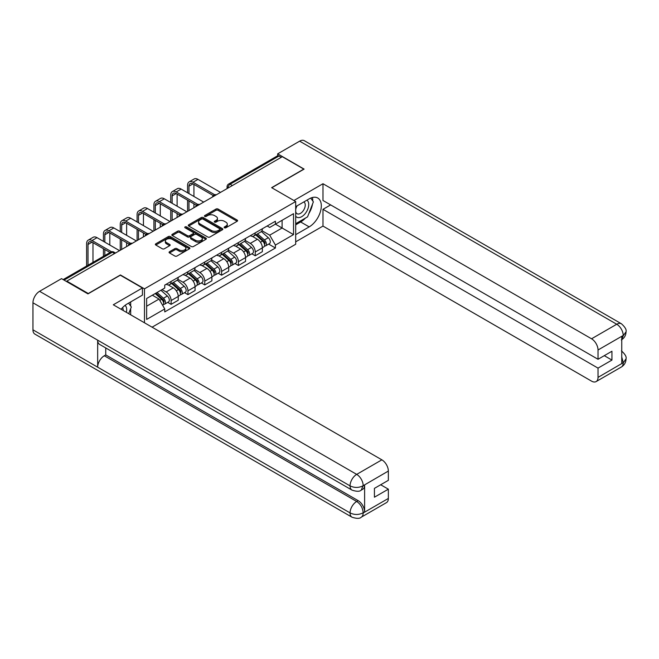 <?xml version="1.0" encoding="UTF-8"?>
<svg xmlns="http://www.w3.org/2000/svg" width="659" height="659" viewBox="0 0 659 659"><rect width="100%" height="100%" fill="white"/><g stroke="black" fill="none" stroke-linecap="round" stroke-linejoin="round"><path stroke-width="0.99" d="M224.431 227.775A1.046 0.601 0 0 0 225.913 227.775L237.158 221.284A1.499 0.865 0 0 0 237.602 220.666A1.499 0.865 0 0 0 237.158 220.057L218.104 209.06A1.499 0.865 0 0 0 215.987 209.06L204.735 215.551A1.046 0.601 0 0 0 204.43 215.979A1.046 0.601 0 0 0 204.735 216.407A1.046 0.601 0 0 0 206.218 216.407L207.676 215.567A4.794 2.768 0 0 1 214.455 215.567L216.037 216.482A4.794 2.768 0 0 1 217.445 218.442A4.794 2.768 0 0 1 216.037 220.394L214.587 221.235A1.046 0.601 0 0 0 214.274 221.663A1.046 0.601 0 0 0 214.587 222.091A1.046 0.601 0 0 0 216.07 222.091L217.519 221.251A4.794 2.768 0 0 1 224.299 221.251L225.889 222.165A4.794 2.768 0 0 1 227.289 224.126A4.794 2.768 0 0 1 225.889 226.078L224.431 226.918A1.046 0.601 0 0 0 224.126 227.347A1.046 0.601 0 0 0 224.431 227.775L224.431 226.918M169.511 251.722A1.499 0.865 0 0 0 169.075 252.331A1.499 0.865 0 0 0 169.511 252.941L174.857 256.03A1.499 0.865 0 0 0 176.974 256.03L189.463 248.814A1.499 0.865 0 0 0 189.907 248.204A1.499 0.865 0 0 0 189.463 247.595L170.409 236.589A1.499 0.865 0 0 0 168.292 236.589L155.796 243.805A1.499 0.865 0 0 0 155.359 244.415A1.499 0.865 0 0 0 155.796 245.024L162.254 248.756A1.499 0.865 0 0 0 164.371 248.756L169.717 245.667A1.499 0.865 0 0 0 170.162 245.057A1.499 0.865 0 0 0 169.717 244.448L166.521 242.594A4.003 2.315 0 0 1 165.343 240.963A4.003 2.315 0 0 1 167.814 238.83A4.003 2.315 0 0 1 172.18 239.324L184.726 246.573A4.003 2.315 0 0 1 185.904 248.204A4.003 2.315 0 0 1 183.433 250.346A4.003 2.315 0 0 1 179.067 249.843L176.974 248.632A1.499 0.865 0 0 0 174.857 248.632L169.511 251.722L169.511 252.941M144.478 288.848L120.424 274.96L88.281 293.519L66.814 281.121L282.316 156.702L303.783 169.099L271.64 187.658L295.693 201.539L144.478 288.848L144.478 322.786M207.783 237.018A1.499 0.865 0 0 0 209.9 237.018L222.388 229.81A1.499 0.865 0 0 0 222.833 229.2A1.499 0.865 0 0 0 222.388 228.582L203.334 217.585A1.499 0.865 0 0 0 201.217 217.585L188.721 224.793A1.499 0.865 0 0 0 188.285 225.411A1.499 0.865 0 0 0 188.721 226.021L207.783 237.018M185.492 228.006A1.046 0.601 0 0 1 186.555 228.146L186.555 226.902L205.929 238.088A1.499 0.865 0 0 1 206.366 238.698A1.499 0.865 0 0 1 205.929 239.316L193.433 246.524A1.499 0.865 0 0 1 191.316 246.524L172.263 235.527L172.263 234.299A1.499 0.865 0 0 0 171.826 234.909A1.499 0.865 0 0 0 172.263 235.527M172.263 234.299L177.609 231.21A1.499 0.865 0 0 1 179.726 231.21L187.453 235.675A1.499 0.865 0 0 0 189.57 235.675L193.12 233.632A1.499 0.865 0 0 0 193.557 233.014A1.499 0.865 0 0 0 193.12 232.405L185.072 227.759A1.046 0.601 0 0 1 184.767 227.33A1.046 0.601 0 0 1 185.41 226.77A1.046 0.601 0 0 1 186.555 226.902M152.081 327.177L295.693 244.258L295.693 201.539M66.814 281.121L66.814 281.681M232.38 185.533L230.115 184.232A3.048 1.763 60 0 0 228.591 184.075L277.447 155.87A3.048 1.763 60 0 1 278.979 156.018L230.115 184.232A3.048 1.763 120 0 0 227.956 187.963L227.956 188.087M281.245 157.328L278.979 156.018M255.247 232.866A7.018 4.053 60 0 1 253.797 236.013L260.915 231.902A7.018 4.053 -120 0 0 262.364 228.755M245.148 240.42L250.288 243.385A7.018 4.053 60 0 1 255.247 251.985L262.364 247.875A7.018 4.053 -120 0 0 257.405 239.275L252.306 236.334M262.364 247.875L262.364 251.672L255.247 255.783L251.837 253.806M253.797 236.013A7.018 4.053 60 0 1 250.338 235.7M255.247 251.985L255.247 255.783M238.418 242.578A7.018 4.053 60 0 1 236.968 245.725L244.085 241.614A7.018 4.053 -120 0 0 245.543 238.467M235.008 263.526L238.418 265.495L245.543 261.384L245.543 257.587A7.018 4.053 -120 0 0 240.576 248.995L235.485 246.054M236.968 245.725A7.018 4.053 60 0 1 233.517 245.412M228.319 250.132L233.459 253.105A7.018 4.053 60 0 1 238.418 261.697L238.418 265.495M221.597 252.29A7.018 4.053 60 0 1 220.139 255.445L227.264 251.334A7.018 4.053 -120 0 0 228.714 248.179M218.178 273.238L221.597 275.207L228.714 271.096L228.714 267.299A7.018 4.053 -120 0 0 223.755 258.707L218.656 255.766M220.139 255.445A7.018 4.053 60 0 1 216.687 255.124M211.49 259.852L216.63 262.817A7.018 4.053 60 0 1 221.597 271.409L221.597 275.207M204.768 262.01A7.018 4.053 60 0 1 203.318 265.157L210.435 261.046A7.018 4.053 -120 0 0 211.885 257.9M201.357 282.95L204.768 284.927L211.885 280.816L211.885 277.019A7.018 4.053 -120 0 0 206.926 268.419L201.827 265.478M203.318 265.157A7.018 4.053 60 0 1 199.858 264.844M194.669 269.564L199.809 272.529A7.018 4.053 60 0 1 204.768 281.121L204.768 284.927M187.947 271.722A7.018 4.053 60 0 1 186.489 274.869L193.606 270.758A7.018 4.053 -120 0 0 195.064 267.612M184.528 292.67L187.947 294.639L195.064 290.528L195.064 286.731A7.018 4.053 -120 0 0 190.097 278.139L185.006 275.19M186.489 274.869A7.018 4.053 60 0 1 183.037 274.556M177.839 279.276L182.98 282.241A7.018 4.053 60 0 1 187.947 290.841L187.947 294.639M171.118 281.434A7.018 4.053 60 0 1 169.668 284.589L176.785 280.479A7.018 4.053 -120 0 0 178.235 277.324M167.707 302.382L171.118 304.351L178.235 300.24L178.235 296.443A7.018 4.053 -120 0 0 173.276 287.851L168.177 284.91M169.668 284.589A7.018 4.053 60 0 1 166.208 284.268M162.056 289.598L166.159 291.962A7.018 4.053 60 0 1 171.118 300.553L171.118 304.351M267.167 225.979L269.704 227.446L293.535 213.681L282.101 220.287L282.101 228.006L269.704 235.164L261.969 230.708M146.636 306.221L159.033 299.062L164.75 308.964L146.636 319.426L146.636 298.502L164.75 288.041L164.75 285.108L275.421 221.218L275.421 224.142L293.535 234.604L275.421 245.066L269.704 235.164M293.535 213.681L293.535 234.604M164.75 308.964L164.75 311.888L275.421 247.998L275.421 245.066M159.033 299.062L152.353 295.199M268.658 244.094L275.421 247.998M224.851 227.923L225.889 227.322A4.794 2.768 0 0 0 227.289 225.37L227.289 224.126M217.445 218.442L217.445 219.686A4.794 2.768 0 0 1 216.037 221.638L214.999 222.24M237.158 220.057L237.158 221.284L218.104 210.303A1.499 0.865 0 0 0 215.987 210.303L205.155 216.556M222.388 228.582L222.388 229.81L203.334 218.829A1.499 0.865 0 0 0 201.217 218.829L188.746 226.029M219.744 229.629A1.046 0.601 0 0 0 220.048 229.2A1.046 0.601 0 0 0 219.744 228.772L203.021 219.109A1.046 0.601 0 0 0 201.539 219.109L199.998 219.999A4.794 2.768 0 0 0 198.598 221.951A4.794 2.768 0 0 0 199.998 223.912L211.432 230.51A4.794 2.768 0 0 0 218.211 230.51L219.744 229.629L219.744 230.872A1.046 0.601 0 0 0 220.048 230.444L220.048 229.2M198.598 221.951L198.598 223.195A4.794 2.768 0 0 0 199.998 225.156L199.998 223.912M219.744 230.872L218.211 231.754A4.794 2.768 0 0 1 211.432 231.754L199.998 225.156M172.279 235.535L177.609 232.462L177.609 231.21M193.557 233.014L193.557 234.266A1.499 0.865 0 0 1 193.12 234.876L189.57 236.919A1.499 0.865 0 0 1 187.453 236.919L179.726 232.462A1.499 0.865 0 0 0 177.609 232.462M186.555 228.146L205.913 239.324M195.476 240.304A4.003 2.315 0 0 0 199.842 240.807A4.003 2.315 0 0 0 202.313 238.673A4.003 2.315 0 0 0 201.135 237.034L196.72 234.48A1.499 0.865 0 0 0 194.603 234.48L191.052 236.532A1.499 0.865 0 0 0 190.616 237.141A1.499 0.865 0 0 0 191.052 237.751L195.476 240.304L195.476 241.548A4.003 2.315 0 0 0 199.842 242.051A4.003 2.315 0 0 0 202.313 239.917L202.313 238.673M190.616 237.141L190.616 238.385A1.499 0.865 0 0 0 191.052 239.003L191.052 237.751M195.476 241.548L191.052 239.003M185.904 248.204L185.904 249.448A4.003 2.315 0 0 1 183.433 251.59A4.003 2.315 0 0 1 179.067 251.087L176.974 249.876A1.499 0.865 0 0 0 174.857 249.876L169.528 252.957M165.343 240.963L165.343 242.207A4.003 2.315 0 0 0 166.521 243.846L166.521 242.594M169.701 245.683L166.521 243.846M189.463 247.595L189.463 248.814L170.409 237.841A1.499 0.865 0 0 0 168.292 237.841L155.821 245.041L155.796 243.805M255.733 234.892L262.587 241.013A3.814 2.199 60 0 1 263.789 246.911L262.364 247.726M255.914 235.057L259.144 236.919M256.425 234.497L264.053 241.301A1.829 1.054 60 0 1 264.63 244.135A1.829 1.054 60 0 1 264.465 244.201M257.57 233.838L264.424 239.95A3.814 2.199 60 0 1 265.618 245.848A3.814 2.199 60 0 1 264.465 245.972M261.392 231.54L268.304 237.71A3.814 2.199 60 0 1 269.506 243.608L265.618 245.848M188.968 193.598L188.968 186.192A5.717 3.303 60 0 1 190.154 183.573A5.717 3.303 60 0 1 193.013 183.853L213.269 195.55M220.518 192.387L197.972 179.372A7.702 4.448 -120 0 0 194.125 178.993L189.158 181.859A7.702 4.448 -120 0 0 187.568 185.385L187.568 192.79M214.661 194.734L193.013 182.238A7.702 4.448 -120 0 0 189.158 181.859M187.568 200.138L187.568 211.407M188.968 210.6L188.968 200.946M193.927 207.733L193.927 203.812M193.927 196.464L193.927 184.388M238.904 244.604L245.766 250.725A3.814 2.199 60 0 1 246.96 256.623L245.535 257.447M239.085 244.769L242.314 246.631M239.596 244.209L247.232 251.013A1.829 1.054 60 0 1 247.8 253.847A1.829 1.054 60 0 1 247.636 253.913M240.741 243.55L247.595 249.67A3.814 2.199 60 0 1 248.797 255.56A3.814 2.199 60 0 1 247.644 255.684M244.563 241.252L251.483 247.43A3.814 2.199 60 0 1 252.677 253.32L248.797 255.56M222.083 254.325L228.937 260.437A3.814 2.199 60 0 1 230.131 266.335L228.714 267.159M222.264 254.481L225.493 256.351M222.775 253.921L230.403 260.733A1.829 1.054 60 0 1 230.979 263.559A1.829 1.054 60 0 1 230.807 263.625M223.912 253.262L230.774 259.382A3.814 2.199 60 0 1 231.968 265.28A3.814 2.199 60 0 1 230.815 265.404M227.742 250.972L234.653 257.142A3.814 2.199 60 0 1 235.848 263.04L231.968 265.28M305.414 218.096A17.159 9.91 120 0 1 300.652 221.968L309.178 226.885A17.159 9.91 120 0 0 320.389 211.761A17.159 9.91 120 0 0 317.753 198.013A17.159 9.91 120 0 0 309.178 198.861L295.693 206.646M309.178 226.885L295.693 234.67M295.693 241.828L322.984 226.078L322.984 209.323L598.026 368.117L598.026 377.393L623.365 362.631L621.75 363.389L621.75 336.609L623.208 335.456L598.026 349.995A9.152 5.28 -120 0 0 591.551 338.792L616.733 324.244L299.631 141.166L277.678 153.844L304.104 169.099L271.805 187.749M330.637 204.908L322.984 209.323M604.278 355.662L611.939 360.086L611.939 351.239L598.026 359.279L322.984 200.484L322.984 183.729L591.551 338.792M293.914 200.517L322.984 183.729M322.984 226.078L591.551 381.133A9.152 5.28 -120 0 0 596.123 381.586A9.152 5.28 -120 0 0 598.026 377.393M299.631 141.166A9.383 5.412 -60 0 1 304.318 140.705L621.429 323.783A9.383 5.412 -60 0 0 616.733 324.244A9.152 5.28 60 0 1 623.208 335.456M277.678 155.771L277.678 153.844M598.026 359.279L598.026 349.995M611.939 360.086L598.026 368.117M308.816 213.607A17.159 9.91 120 0 0 312.514 204.092M312.786 201.02A17.159 9.91 120 0 0 312.366 197.519M300.652 221.968L295.693 224.834M621.75 356.98L623.208 362.549M621.429 350.868C625.111 354.18 626.651 356.824 626.05 358.809L623.381 362.631M621.429 323.783C625.103 327.062 626.643 329.731 626.05 331.79L623.373 335.546M351.997 490.107A9.383 5.412 -60 0 1 350.053 485.872C354.377 487.948 358.685 487.932 362.994 485.823L361.264 490.098C359.732 491.655 356.643 491.655 351.997 490.107L99.608 344.393A9.383 5.412 -60 0 1 97.664 340.159L32.95 302.794A9.383 5.412 -60 0 1 39.581 291.303L61.534 278.633L87.96 293.889L120.317 275.207L142.426 287.975L142.426 295.133L127.113 303.98A17.159 9.91 120 0 0 121.099 309.285M142.426 287.975L113.307 304.787L381.874 459.842A9.152 5.28 60 0 1 388.349 471.053L388.349 480.329L374.427 488.368L374.427 497.207L388.349 489.176L388.349 498.451A9.152 5.28 60 0 1 386.446 502.644L361.264 517.183A9.152 5.28 -120 0 0 363.158 512.99L388.349 498.451M130.293 314.598L133.909 316.682M130.671 314.376L130.671 308.626M130.671 306.056L130.671 301.921M361.264 517.183C359.806 518.732 356.717 518.74 351.997 517.191L34.894 334.113A9.383 5.412 -60 0 1 32.95 329.821L97.664 367.187A9.383 5.412 -60 0 1 104.295 355.761L356.692 501.474L358.142 500.634A9.152 5.28 60 0 1 364.616 511.845L364.616 485.065A9.152 5.28 60 0 1 362.722 489.258L361.264 490.098M32.95 302.794L32.95 329.821M39.581 291.303L356.692 474.381A9.383 5.412 -60 0 0 350.053 485.872L97.664 340.159L97.664 367.187L350.053 512.9C354.361 514.984 358.677 514.984 363.002 512.9L363.158 512.99M388.349 489.176L380.688 484.752M105.753 347.936L105.753 354.913L358.142 500.634M105.753 354.913L104.295 355.761M295.693 216.177A9.918 5.725 120 0 0 303.577 215.32A9.918 5.725 120 0 0 308.742 204.529A9.918 5.725 120 0 0 306.946 200.155M296.525 206.168A9.918 5.725 120 0 0 295.693 207.956M295.693 211.267A6.788 3.921 120 0 0 297.061 213.722A6.788 3.921 120 0 0 302.292 211.901A6.788 3.921 120 0 0 305.257 205.073A6.788 3.921 120 0 0 303.848 201.959A6.788 3.921 120 0 0 303.832 201.951M297.085 205.847A6.788 3.921 120 0 0 295.693 209.908M310.727 198.079L313.379 201.852L307.555 216.86L295.916 223.582M126.347 312.317A9.918 5.725 120 0 0 126.676 309.648A9.918 5.725 120 0 0 125.037 305.381M123.184 310.488A6.788 3.921 120 0 0 123.192 310.183A6.788 3.921 120 0 0 122.492 307.704M128.604 303.115L131.314 306.97L128.711 313.684M172.139 203.318L172.139 195.904A5.717 3.303 60 0 1 173.325 193.285A5.717 3.303 60 0 1 176.184 193.573L196.44 205.262M203.689 202.099L181.151 189.084A7.702 4.448 -120 0 0 177.296 188.705L172.337 191.571A7.702 4.448 -120 0 0 170.739 195.097L170.739 202.502M197.832 204.447L176.184 191.95A7.702 4.448 -120 0 0 172.337 191.571M170.739 209.85L170.739 221.127M172.139 220.312L172.139 210.666M177.106 217.454L177.106 213.532M177.106 206.176L177.106 194.1M155.318 213.03L155.318 205.616A5.717 3.303 60 0 1 156.504 203.005A5.717 3.303 60 0 1 159.363 203.285L179.61 214.974M186.868 211.819L164.322 198.804A7.702 4.448 -120 0 0 160.466 198.417L155.508 201.283A7.702 4.448 -120 0 0 153.918 204.809L153.918 212.223M181.003 214.159L159.363 201.662A7.702 4.448 -120 0 0 155.508 201.283M153.918 219.571L153.918 230.839M155.318 230.032L155.318 220.378M160.277 227.166L160.277 223.244M160.277 215.897L160.277 203.812M205.254 264.037L212.116 270.157A3.814 2.199 60 0 1 213.31 276.055L211.885 276.871M205.435 264.201L208.664 266.063M205.946 263.641L213.574 270.445A1.829 1.054 60 0 1 214.15 273.279A1.829 1.054 60 0 1 213.986 273.345M207.091 262.982L213.944 269.094A3.814 2.199 60 0 1 215.139 274.992A3.814 2.199 60 0 1 213.994 275.116M210.913 260.684L217.832 266.854A3.814 2.199 60 0 1 219.027 272.752L215.139 274.992M188.433 273.749L195.286 279.869A3.814 2.199 60 0 1 196.481 285.767L195.064 286.591M188.614 273.913L191.835 275.775M189.125 273.353L196.753 280.157A1.829 1.054 60 0 1 197.329 282.991A1.829 1.054 60 0 1 197.156 283.057M190.262 272.694L197.123 278.815A3.814 2.199 60 0 1 198.318 284.704A3.814 2.199 60 0 1 197.165 284.828M194.084 270.396L201.003 276.566A3.814 2.199 60 0 1 202.198 282.464L198.318 284.704M171.604 283.469L178.457 289.581A3.814 2.199 60 0 1 179.66 295.479L178.235 296.303M171.785 283.625L175.014 285.487M172.296 283.065L179.923 289.878A1.829 1.054 60 0 1 180.5 292.703A1.829 1.054 60 0 1 180.335 292.769M173.441 282.406L180.294 288.527A3.814 2.199 60 0 1 181.489 294.425A3.814 2.199 60 0 1 180.335 294.548M177.263 280.108L184.174 286.286A3.814 2.199 60 0 1 185.377 292.184L181.489 294.425M138.489 222.742L138.489 215.336A5.717 3.303 60 0 1 139.675 212.717A5.717 3.303 60 0 1 142.533 212.997L162.789 224.694M170.038 221.531L147.492 208.516A7.702 4.448 -120 0 0 143.646 208.137L138.687 210.995A7.702 4.448 -120 0 0 137.088 214.521L137.088 221.935M164.182 223.879L142.533 211.382A7.702 4.448 -120 0 0 138.687 210.995M137.088 229.283L137.088 240.551M138.489 239.744L138.489 230.09M143.448 236.878L143.448 232.957M143.448 225.609L143.448 213.532M121.668 232.462L121.668 225.048A5.717 3.303 60 0 1 122.846 222.429A5.717 3.303 60 0 1 125.712 222.717L145.96 234.406M153.209 231.243L130.671 218.228A7.702 4.448 -120 0 0 126.816 217.849L121.857 220.716A7.702 4.448 -120 0 0 120.259 224.241L120.259 231.647M147.352 233.591L125.712 221.094A7.702 4.448 -120 0 0 121.857 220.716M120.259 238.995L120.259 250.272M121.668 249.456L121.668 239.81M126.627 246.598L126.627 242.669M126.627 235.321L126.627 223.244M104.839 242.174L104.839 234.761A5.717 3.303 60 0 1 106.025 232.141A5.717 3.303 60 0 1 108.883 232.429L129.131 244.118M136.388 240.955L113.842 227.948A7.702 4.448 -120 0 0 109.995 227.561L105.028 230.428A7.702 4.448 -120 0 0 103.438 233.953L103.438 241.367M130.531 243.303L108.883 230.807A7.702 4.448 -120 0 0 105.028 230.428M103.438 248.715L103.438 256.335M104.839 255.527L104.839 249.522M109.798 245.041L109.798 232.957M155.195 293.552L161.636 299.301A3.814 2.199 60 0 1 162.831 305.191L162.641 305.306M155.26 293.519L158.185 295.207M155.886 293.156L163.102 299.59A1.829 1.054 60 0 1 163.671 302.415A1.829 1.054 60 0 1 163.506 302.489M157.031 292.497L163.465 298.239A3.814 2.199 60 0 1 164.668 304.137A3.814 2.199 60 0 1 163.514 304.26M160.911 290.257L167.353 295.998A3.814 2.199 60 0 1 168.547 301.896L164.668 304.137M88.009 265.239L88.009 244.481A5.717 3.303 60 0 1 89.196 241.861A5.717 3.303 60 0 1 92.054 242.141L110.037 252.521M119.559 250.675L97.021 237.66A7.702 4.448 -120 0 0 93.166 237.281L88.207 240.14A7.702 4.448 -120 0 0 86.609 243.665L86.609 266.047M111.544 251.771L92.054 240.527A7.702 4.448 -120 0 0 88.207 240.14M92.977 262.373L92.977 242.669M228.063 188.029L227.956 187.963A3.048 1.763 0 0 1 227.067 186.719L227.067 188.606M187.947 290.841L195.064 286.731M204.768 281.121L211.885 277.019M221.597 271.409L228.714 267.299M238.418 261.697L245.543 257.587M171.118 300.553L178.235 296.443M166.159 291.962L173.276 287.851M182.98 282.241L190.097 278.139M199.809 272.529L206.926 268.419M216.63 262.817L223.755 258.707M233.459 253.105L240.576 248.995M250.288 243.385L257.405 239.275M216.119 194.924A3.048 1.763 120 0 0 214.776 195.707M199.298 204.636A3.048 1.763 120 0 0 197.947 205.419M182.469 214.356A3.048 1.763 120 0 0 181.118 215.131M165.64 224.068A3.048 1.763 120 0 0 164.297 224.843M148.819 233.78A3.048 1.763 120 0 0 147.468 234.563M131.989 243.501A3.048 1.763 120 0 0 130.647 244.275M114.6 253.542L112.335 252.232L64.071 280.1M115.49 253.023L113.859 252.076A3.048 1.763 120 0 0 112.335 252.232A3.048 1.763 60 0 0 110.811 252.076L63.173 279.581M225.889 227.322L225.889 226.078M214.587 222.091L214.587 221.235M216.037 221.638L216.037 220.394M204.735 216.407L204.735 215.551M215.987 210.303L215.987 209.06M218.104 210.303L218.104 209.06M188.721 226.021L188.721 224.793M201.217 218.829L201.217 217.585M203.334 218.829L203.334 217.585M211.432 231.754L211.432 230.51M218.211 231.754L218.211 230.51M179.726 232.462L179.726 231.21M187.453 236.919L187.453 235.675M189.57 236.919L189.57 235.675M193.12 234.876L193.12 233.632M205.929 239.316L205.929 238.088M174.857 249.876L174.857 248.632M176.974 249.876L176.974 248.632M179.067 251.087L179.067 249.843M169.717 245.667L169.717 244.448M168.292 237.841L168.292 236.589M170.409 237.841L170.409 236.589M262.587 241.013L260.453 242.248M265.009 243.295L264.325 243.69M268.304 237.71L264.424 239.95M193.013 182.238L197.972 179.372M188.968 186.192L193.013 183.853M245.766 250.725L243.624 251.96M248.179 253.007L247.496 253.402M251.483 247.43L247.595 249.67M228.937 260.437L226.803 261.672M231.358 262.727L230.666 263.122M234.653 257.142L230.774 259.382M626.05 358.842C625.943 362.425 624.37 365.16 621.313 367.047A9.152 5.28 -120 0 0 623.208 362.854M621.75 339.649L623.208 335.769M364.616 511.845L363.01 512.9M388.349 471.053L363.002 485.815M363.158 485.905L364.616 485.065M363.158 485.592A9.152 5.28 60 0 0 356.692 474.381L381.874 459.842M351.997 517.191A9.383 5.412 -60 0 1 350.053 512.9A9.383 5.412 -60 0 1 356.692 501.474C360.58 504.086 362.738 507.817 363.158 512.686M176.184 191.95L181.151 189.084M172.139 195.904L176.184 193.573M159.363 201.662L164.322 198.804M155.318 205.616L159.363 203.285M212.116 270.157L209.974 271.393M214.529 272.439L213.846 272.834M217.832 266.854L213.944 269.094M195.286 279.869L193.145 281.105M197.708 282.151L197.016 282.546M201.003 276.566L197.123 278.815M178.457 289.581L176.324 290.817M180.879 291.863L180.187 292.267M184.174 286.286L180.294 288.527M142.533 211.382L147.492 208.516M138.489 215.336L142.533 212.997M125.712 221.094L130.671 218.228M121.668 225.048L125.712 222.717M108.883 230.807L113.842 227.948M104.839 234.761L108.883 232.429M161.636 299.301L159.791 300.364M164.05 301.583L163.366 301.979M167.353 295.998L163.465 298.239M92.054 240.527L97.021 237.66M88.009 244.481L92.054 242.141M216.383 194.776A3.048 3.048 0 0 0 212.462 197.033M199.553 204.488A3.048 3.048 0 0 0 195.641 206.753M182.724 214.208A3.048 3.048 0 0 0 178.811 216.465M165.903 223.92A3.048 3.048 0 0 0 161.99 226.177M149.074 233.632A3.048 3.048 0 0 0 145.161 235.889M132.253 243.344A3.048 3.048 0 0 0 128.332 245.609M113.859 252.076A3.048 3.048 0 0 0 110.811 252.076M228.591 184.075A3.048 3.048 0 0 0 227.067 186.719M596.123 381.586L621.313 367.047M626.05 331.815C625.926 335.373 624.345 338.083 621.313 339.953"/></g></svg>
